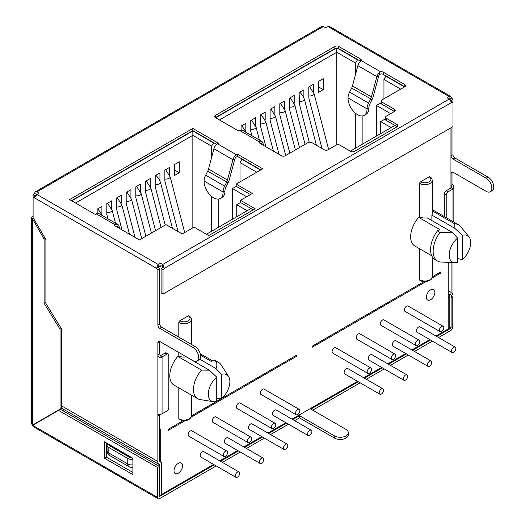 <?xml version="1.0" encoding="UTF-8"?>
<svg xmlns="http://www.w3.org/2000/svg" width="525" height="525" viewBox="0 0 525 525"><rect width="100%" height="100%" fill="white"/><g stroke="black" fill="none" stroke-linecap="round" stroke-linejoin="round"><path stroke-width="0.79" d="M299.132 103.077L309.238 142.216M236.171 129.583L236.171 128.927L235.6 129.255M245.844 131.191L245.844 123.342L241.1 126.085L241.1 130.331M251.921 135.732L250.773 131.447L250.773 120.501L255.518 117.764L255.518 125.606M265.912 146.757L260.446 125.862L260.446 114.916L265.184 112.179L265.184 120.022M279.011 154.317L270.119 120.278L270.119 109.331L274.857 106.595L274.857 114.437M289.826 153.136L279.792 114.693L279.792 103.747L284.53 101.01L284.53 108.852M299.499 147.551L289.465 109.108L289.465 98.162L294.203 95.425L294.203 103.268M303.877 97.683L303.877 89.841L299.132 92.577L299.394 103.379M321.989 148.477L308.805 97.945L308.805 86.993L313.55 84.256L313.55 92.098M323.223 78.671L318.478 81.408L318.478 92.361L323.223 89.624L323.223 78.671M336.781 144.854L336.781 52.231L219.483 119.949M323.223 89.624L318.478 86.881M432.246 276.872L440.613 272.042L440.613 273.131L431.95 278.132M426.11 281.505L312.217 347.261L312.217 346.165L424.141 281.551M440.613 273.131L439.661 272.587M296.12 414.724L261.037 394.465A3.084 1.778 -60 0 1 260.564 391.998A3.084 1.778 -60 0 1 262.579 389.281A3.084 1.778 -60 0 1 264.121 389.123L299.204 409.382A3.084 1.778 -60 0 1 299.677 411.856A3.084 1.778 -60 0 1 297.662 414.573A3.084 1.778 -60 0 1 296.12 414.724A3.084 1.778 -60 0 1 295.647 412.25A3.084 1.778 -60 0 1 297.662 409.533A3.084 1.778 -60 0 1 299.204 409.382M223.867 456.442L188.783 436.183A3.084 1.778 -60 0 1 188.311 433.716A3.084 1.778 -60 0 1 190.326 430.992A3.084 1.778 -60 0 1 191.868 430.841L226.951 451.1A3.084 1.778 -60 0 1 227.423 453.567A3.084 1.778 -60 0 1 225.409 456.291A3.084 1.778 -60 0 1 223.867 456.442A3.084 1.778 -60 0 1 223.394 453.967A3.084 1.778 -60 0 1 225.409 451.251A3.084 1.778 -60 0 1 226.951 451.1M247.951 442.536L212.868 422.277A3.084 1.778 -60 0 1 212.395 419.81A3.084 1.778 -60 0 1 214.41 417.093A3.084 1.778 -60 0 1 215.952 416.935L251.035 437.194A3.084 1.778 -60 0 1 251.508 439.668A3.084 1.778 -60 0 1 249.493 442.385A3.084 1.778 -60 0 1 247.951 442.536A3.084 1.778 -60 0 1 247.478 440.062A3.084 1.778 -60 0 1 249.493 437.345A3.084 1.778 -60 0 1 251.035 437.194M238.993 471.955L203.91 451.703A3.084 1.778 120 0 0 202.368 451.854A3.084 1.778 120 0 0 200.353 454.571A3.084 1.778 120 0 0 200.826 457.045L235.909 477.297A3.084 1.778 120 0 0 237.451 477.146A3.084 1.778 120 0 0 239.466 474.429A3.084 1.778 120 0 0 238.993 471.955A3.084 1.778 120 0 0 237.451 472.113A3.084 1.778 120 0 0 235.436 474.83A3.084 1.778 120 0 0 235.909 477.297M263.077 458.049L227.994 437.798A3.084 1.778 120 0 0 226.452 437.948A3.084 1.778 120 0 0 224.438 440.665A3.084 1.778 120 0 0 224.91 443.139L259.993 463.391A3.084 1.778 120 0 0 261.535 463.24A3.084 1.778 120 0 0 263.55 460.523A3.084 1.778 120 0 0 263.077 458.049A3.084 1.778 120 0 0 261.535 458.207A3.084 1.778 120 0 0 259.521 460.924A3.084 1.778 120 0 0 259.993 463.391M287.162 444.143L252.079 423.892A3.084 1.778 120 0 0 250.537 424.042A3.084 1.778 120 0 0 248.522 426.759A3.084 1.778 120 0 0 248.994 429.233L284.077 449.485A3.084 1.778 120 0 0 285.62 449.334A3.084 1.778 120 0 0 287.634 446.617A3.084 1.778 120 0 0 287.162 444.143A3.084 1.778 120 0 0 285.62 444.301A3.084 1.778 120 0 0 283.605 447.018A3.084 1.778 120 0 0 284.077 449.485M272.035 428.63L236.952 408.371A3.084 1.778 -60 0 1 236.48 405.904A3.084 1.778 -60 0 1 238.494 403.187A3.084 1.778 -60 0 1 240.037 403.029L275.12 423.288A3.084 1.778 -60 0 1 275.592 425.762A3.084 1.778 -60 0 1 273.577 428.479A3.084 1.778 -60 0 1 272.035 428.63A3.084 1.778 -60 0 1 271.563 426.156A3.084 1.778 -60 0 1 273.577 423.439A3.084 1.778 -60 0 1 275.12 423.288M311.253 430.238L276.163 409.986A3.084 1.778 120 0 0 274.621 410.137A3.084 1.778 120 0 0 272.606 412.853A3.084 1.778 120 0 0 273.079 415.327L308.168 435.586A3.084 1.778 120 0 0 309.711 435.428A3.084 1.778 120 0 0 311.725 432.712A3.084 1.778 120 0 0 311.253 430.238A3.084 1.778 120 0 0 309.711 430.395A3.084 1.778 120 0 0 307.689 433.112A3.084 1.778 120 0 0 308.168 435.586M367.808 373.334L332.725 353.082A3.084 1.778 -60 0 1 332.253 350.608A3.084 1.778 -60 0 1 334.267 347.891A3.084 1.778 -60 0 1 335.81 347.74L370.893 367.992A3.084 1.778 -60 0 1 371.365 370.466A3.084 1.778 -60 0 1 369.351 373.183A3.084 1.778 -60 0 1 367.808 373.334A3.084 1.778 -60 0 1 367.336 370.867A3.084 1.778 -60 0 1 369.351 368.143A3.084 1.778 -60 0 1 370.893 367.992M382.935 388.854L347.852 368.596A3.084 1.778 120 0 0 346.31 368.747A3.084 1.778 120 0 0 344.295 371.464A3.084 1.778 120 0 0 344.767 373.938L379.851 394.196A3.084 1.778 120 0 0 381.393 394.039A3.084 1.778 120 0 0 383.408 391.322A3.084 1.778 120 0 0 382.935 388.854A3.084 1.778 120 0 0 381.393 389.005A3.084 1.778 120 0 0 379.378 391.722A3.084 1.778 120 0 0 379.851 394.196M391.893 359.428L356.81 339.176A3.084 1.778 -60 0 1 356.337 336.702A3.084 1.778 -60 0 1 358.352 333.985A3.084 1.778 -60 0 1 359.894 333.834L394.977 354.086A3.084 1.778 -60 0 1 395.45 356.56A3.084 1.778 -60 0 1 393.435 359.277A3.084 1.778 -60 0 1 391.893 359.428A3.084 1.778 -60 0 1 391.42 356.961A3.084 1.778 -60 0 1 393.435 354.244A3.084 1.778 -60 0 1 394.977 354.086M407.019 374.948L371.936 354.69A3.084 1.778 120 0 0 370.394 354.841A3.084 1.778 120 0 0 368.379 357.564A3.084 1.778 120 0 0 368.852 360.032L403.935 380.29A3.084 1.778 120 0 0 405.477 380.139A3.084 1.778 120 0 0 407.498 377.416A3.084 1.778 120 0 0 407.019 374.948A3.084 1.778 120 0 0 405.477 375.099A3.084 1.778 120 0 0 403.462 377.816A3.084 1.778 120 0 0 403.935 380.29M415.984 345.522L380.894 325.27A3.084 1.778 -60 0 1 380.422 322.796A3.084 1.778 -60 0 1 382.436 320.079A3.084 1.778 -60 0 1 383.978 319.928L419.068 340.18A3.084 1.778 -60 0 1 419.541 342.654A3.084 1.778 -60 0 1 417.526 345.371A3.084 1.778 -60 0 1 415.984 345.522A3.084 1.778 -60 0 1 415.511 343.055A3.084 1.778 -60 0 1 417.526 340.338A3.084 1.778 -60 0 1 419.068 340.18M431.11 361.042L396.021 340.784A3.084 1.778 120 0 0 394.478 340.935A3.084 1.778 120 0 0 392.464 343.658A3.084 1.778 120 0 0 392.936 346.126L428.026 366.384A3.084 1.778 120 0 0 429.568 366.233A3.084 1.778 120 0 0 431.583 363.51A3.084 1.778 120 0 0 431.11 361.042A3.084 1.778 120 0 0 429.568 361.193A3.084 1.778 120 0 0 427.553 363.91A3.084 1.778 120 0 0 428.026 366.384M455.195 347.137L420.105 326.878A3.084 1.778 120 0 0 418.563 327.029A3.084 1.778 120 0 0 416.548 329.752A3.084 1.778 120 0 0 417.021 332.22L452.11 352.478A3.084 1.778 120 0 0 453.652 352.327A3.084 1.778 120 0 0 455.667 349.604A3.084 1.778 120 0 0 455.195 347.137A3.084 1.778 120 0 0 453.652 347.288A3.084 1.778 120 0 0 451.638 350.004A3.084 1.778 120 0 0 452.11 352.478M440.068 331.616L404.978 311.364A3.084 1.778 -60 0 1 404.506 308.89A3.084 1.778 -60 0 1 406.521 306.173A3.084 1.778 -60 0 1 408.063 306.022L443.152 326.274A3.084 1.778 -60 0 1 443.625 328.748A3.084 1.778 -60 0 1 441.61 331.465A3.084 1.778 -60 0 1 440.068 331.616A3.084 1.778 -60 0 1 439.596 329.149A3.084 1.778 -60 0 1 441.61 326.432A3.084 1.778 -60 0 1 443.152 326.274M161.68 494.399L213.603 464.422M219.772 460.858L237.687 450.516M243.856 446.952L261.772 436.61M267.94 433.046L285.856 422.704M292.025 419.14L357.545 381.314M363.713 377.751L381.629 367.408M387.798 363.845L405.713 353.502M411.882 349.945L429.798 339.596M435.967 336.039L448.199 328.978L448.199 327.928L449.19 328.499L449.19 297.537A2.737 1.582 -60 0 1 450.181 295.011A2.559 1.477 120 0 0 451.087 292.32L448.199 290.653M449.564 262.493L448.199 263.281L448.199 327.928M449.512 99.376L450.096 99.035L450.096 99.803M450.096 128.33L450.096 188.482M157.887 269.706L159.784 268.61L159.784 323.958A2.684 1.549 -120 0 0 161.68 327.246L159.784 328.342A2.684 1.549 60 0 1 157.887 325.054L157.887 269.706A2.684 1.549 60 0 1 156.581 268.347L158.478 267.251L158.215 266.884L158.793 267.218L161.083 265.899A2.684 1.549 0 0 0 158.15 266.608M158.793 267.218L158.793 267.717A2.684 1.549 60 0 1 158.478 267.251M160.689 462.026L160.689 429.273L159.784 429.791M221.78 398.377L296.671 355.143L296.671 356.239L191.1 417.191M185.259 420.564L168.276 430.362L168.276 429.273L183.284 420.604M221.347 398.633L216.733 401.297M216.425 401.474L191.389 415.925M178.283 463.352A6.037 3.485 120 0 0 174.339 468.667A6.037 3.485 120 0 0 175.265 473.504A6.037 3.485 120 0 0 178.283 473.202A6.037 3.485 120 0 0 182.221 467.887A6.037 3.485 120 0 0 181.296 463.05A6.037 3.485 120 0 0 178.283 463.352M419.659 248.784L419.659 279.759A7.376 4.259 0 0 0 427.691 280.678A7.376 4.259 0 0 0 432.246 276.747L432.246 256.758M437.397 230.921L439.976 232.411L452.058 232.221L457.583 238.061L457.583 262.323A15.232 8.794 -60 0 1 454.853 262.723L439.976 261.975A21.794 12.58 -60 0 1 437.653 261.115L435.081 259.626A21.794 12.58 -60 0 1 437.397 230.921L439.773 229.55L418.674 217.37A20.114 11.616 120 0 0 414.816 245.989L431.727 255.754M418.674 217.37L419.659 216.799A7.376 4.259 -0 0 0 427.147 217.836L452.058 232.221M431.885 220.572L431.885 215.099A7.376 4.259 180 0 0 432.246 213.787L432.246 180.39A7.376 4.259 180 0 1 427.691 184.327A7.376 4.259 180 0 1 419.659 183.402L419.659 216.799M419.659 183.402A1.339 0.774 -60 0 1 420.604 181.762A6.037 3.485 0 0 0 429.142 181.762A6.037 3.485 0 0 0 429.142 176.833L420.604 181.762M429.142 176.833A1.339 0.774 -60 0 1 429.811 176.768C431.117 177.338 431.931 178.546 432.246 180.39M432.246 210.886L454.748 223.88A20.114 11.616 -60 0 1 458.607 224.818L434.93 211.148A20.114 11.616 120 0 0 432.246 210.269M432.246 276.747C432.718 280.737 424.246 283.165 419.934 280.37A1.339 0.774 -60 0 1 419.659 279.759M179.077 419.429A1.339 0.774 -60 0 1 178.802 418.812A7.376 4.259 0 0 0 186.841 419.738A7.376 4.259 0 0 0 191.395 415.8C190.372 421.352 183.31 421.411 179.077 419.429M178.802 387.844L178.802 418.812M197.643 398.718L173.959 385.048A20.114 11.616 -60 0 1 177.817 356.423L201.495 370.092A20.114 11.616 120 0 0 197.643 398.718A20.114 11.616 120 0 0 200.025 399.558L213.294 401.71A15.232 8.794 120 0 0 216.733 401.382L216.733 377.121A15.232 8.794 120 0 0 208.497 391.853A15.232 8.794 120 0 0 213.294 401.71M178.802 352.459L178.802 355.852L177.817 356.423M178.802 322.462A1.339 0.774 -60 0 1 179.753 320.814L188.285 315.886A1.339 0.774 -60 0 1 188.954 315.82C190.778 317.139 191.592 318.347 191.395 319.449A7.376 4.259 180 0 1 186.841 323.38A7.376 4.259 180 0 1 178.802 322.462L178.802 337.129M430.612 289.859A6.037 3.485 120 0 0 426.667 295.175A6.037 3.485 120 0 0 427.593 300.011A6.037 3.485 120 0 0 430.612 299.716A6.037 3.485 120 0 0 434.549 294.394A6.037 3.485 120 0 0 433.624 289.557A6.037 3.485 120 0 0 430.612 289.859M162.757 266.608A2.684 1.549 0 0 0 161.083 265.899M448.514 98.903A2.684 1.549 0 0 1 449.059 98.661L449.059 96.469A2.684 1.549 0 0 0 447.733 97.807A2.684 1.549 0 0 0 448.514 98.903A2.684 1.549 0 0 0 449.059 99.14L451.677 102.454A2.684 1.549 -60 0 0 452.983 102.296L452.983 154.685A2.684 1.549 -120 0 0 454.88 157.966L488.066 177.128A8.046 4.646 60 0 1 493.323 184.223A8.046 4.646 60 0 1 492.089 190.667L490.192 191.763A8.046 4.646 60 0 1 486.17 191.363L452.983 172.2L452.983 184.406L453.843 187.747L452.983 188.783L451.087 187.688M450.096 99.54A2.684 1.549 -120 0 0 451.087 100.432L451.087 100.957M451.087 262.559L451.087 292.32M452.983 188.783A2.684 1.549 60 0 1 451.087 185.502L452.983 184.406M451.087 173.296A2.684 1.549 60 0 1 451.638 172.069A2.684 1.549 60 0 1 452.983 172.2L451.087 173.296L451.087 185.502M454.88 157.966L452.983 159.062L486.17 178.224A8.046 4.646 60 0 1 491.426 185.318A8.046 4.646 60 0 1 490.192 191.763M452.983 159.062A2.684 1.549 60 0 1 451.087 155.781L452.983 154.685M451.087 127.759L451.087 155.781M159.784 268.61A2.684 1.549 60 0 1 158.793 267.717M161.68 327.246L194.867 346.408A8.046 4.646 60 0 1 200.123 353.496A8.046 4.646 60 0 1 198.89 359.947L196.993 361.036A8.046 4.646 60 0 1 192.97 360.642L159.784 341.48L159.784 353.679A2.684 1.549 -120 0 0 161.68 356.967L160.998 357.361A2.953 1.706 0 0 0 162.061 356.967L162.061 413.772L166.937 410.957A2.684 1.549 120 0 0 168.833 407.676L168.833 355.248A2.684 1.549 120 0 0 168.276 354.021A2.684 1.549 120 0 0 166.937 354.152L162.061 356.967M159.849 414.343A2.684 1.549 -120 0 0 159.784 414.868L159.784 460.497A2.559 1.477 -60 0 0 160.289 462.026A2.559 1.477 -60 0 0 160.689 462.144A2.737 1.582 120 0 1 161.109 462.269A2.737 1.582 120 0 1 161.68 463.523L161.68 494.491L159.784 495.587L159.764 464.592A5.243 3.025 -60 0 1 158.95 464.349A5.243 3.025 -60 0 1 157.881 461.482L61.556 405.864A5.243 3.025 120 0 0 62.619 408.739L158.95 464.349M327.954 26.545L449.059 96.469L450.798 96.475L329.162 26.25L327.954 26.545A2.684 1.549 0 0 1 323.741 26.86A2.684 1.549 0 0 1 323.321 26.545L322.114 26.25L35.293 191.842L34.42 193.344A2.684 1.549 120 0 1 33.108 194.703L33.108 197.669A2.684 1.549 60 0 0 34.42 197.82L37.032 194.512A2.684 1.549 0 0 0 38.358 193.174A2.684 1.549 0 0 0 37.032 191.835L37.032 194.027A2.684 1.549 0 0 1 37.577 194.27M162.711 266.746L162.77 264.429A2.684 1.549 0 0 0 158.137 264.429L158.189 266.726M260.019 143.358A2.684 1.549 180 0 1 259.232 142.262A2.684 1.549 180 0 1 259.337 141.829L260.019 141.297L260.019 143.358L281.498 155.754A2.684 1.549 180 0 0 285.285 155.754L308.044 142.616A2.684 1.549 0 0 1 311.837 142.616L324.266 149.789A2.684 1.549 180 0 0 328.053 149.789L336.118 145.136A2.684 1.549 0 0 1 339.911 145.136L350.726 151.377A2.684 1.549 180 0 0 354.519 151.377L397.189 126.742L386.374 120.501A2.684 1.549 180 0 1 385.586 119.405L385.586 117.213A2.684 1.549 0 0 0 386.374 118.309L386.374 120.501L384.477 119.405L380.684 121.59L380.684 133.639M260.019 141.297A5.362 3.097 -60 0 1 261.785 141.428L242.819 130.476A5.362 3.097 120 0 0 241.054 130.344L239.905 130.607A2.684 1.549 180 0 1 237.261 130.213L215.407 117.6A2.684 1.549 180 0 1 214.62 116.504A2.684 1.549 180 0 1 215.407 115.408L215.407 117.6L334.884 48.615L334.884 46.43L215.407 115.408M334.884 46.43A2.684 1.549 180 0 1 338.678 46.43L338.678 48.615A2.684 1.549 0 0 0 337.398 48.202A2.684 1.549 0 0 0 336.164 48.208A2.684 1.549 0 0 0 334.884 48.615M360.623 61.287A2.684 1.549 0 0 0 360.531 61.235L360.531 59.043L338.678 46.43M360.531 59.043A2.684 1.549 180 0 1 361.318 60.139A2.684 1.549 180 0 1 361.213 60.572L360.531 61.366A5.362 3.097 120 0 0 357.886 65.645L352.465 85.962A6.707 3.872 -60 0 1 351.645 88.082L349.591 92.092A9.384 5.421 120 0 0 348.042 97.912L348.042 98.254A13.407 7.744 -120 0 0 357.525 114.673A13.407 7.744 -120 0 0 364.225 115.343A13.407 7.744 -120 0 0 367.008 109.2L367.008 108.865A9.384 5.421 -60 0 1 368.557 103.038L370.611 99.035A6.707 3.872 120 0 0 371.431 96.908L376.852 76.597A5.362 3.097 -60 0 1 379.496 72.312L380.651 71.794A2.684 1.549 180 0 1 383.289 72.181L383.289 74.373A2.684 1.549 0 0 0 380.651 73.979L379.496 74.648L379.496 72.312M404.768 84.584A2.684 1.549 180 0 1 405.556 85.68A2.684 1.549 180 0 1 404.768 86.776L404.768 84.584L383.289 72.181M385.586 117.213A2.684 1.549 0 0 1 386.374 116.117L394.433 111.464L394.433 109.272A2.684 1.549 180 0 1 395.22 110.368A2.684 1.549 180 0 1 394.433 111.464L382.01 104.291A2.684 1.549 180 0 1 381.222 103.195L381.222 101.01A2.684 1.549 0 0 1 382.01 99.914L404.768 86.776L383.289 74.373M381.222 101.01A2.684 1.549 0 0 0 382.01 102.099L382.01 104.291L380.212 103.254L376.418 105.44L376.418 136.1M394.433 109.272L382.01 102.099M397.189 124.556A2.684 1.549 180 0 1 397.976 125.646A2.684 1.549 180 0 1 397.189 126.742L397.189 124.556L386.374 118.309M119.897 228.664L118.722 225.625A5.362 3.097 -60 0 0 117.843 224.536A5.362 3.097 -60 0 0 115.159 224.798L114.181 225.363L139.447 239.951L165.998 224.628L182.214 233.986L194.066 227.141L208.681 235.581L255.143 208.753L240.535 200.32L252.387 193.476L236.171 184.111L262.723 168.781L237.451 154.192L236.473 154.763L217.507 143.811A5.362 3.097 120 0 0 213.944 148.752L208.523 169.07A6.707 3.872 -60 0 1 207.703 171.189L205.649 175.192A9.384 5.421 120 0 0 204.094 181.02L204.094 181.355A13.407 7.744 -120 0 0 213.577 197.781A13.407 7.744 -120 0 0 220.283 198.443A13.407 7.744 -120 0 0 223.059 192.308L223.059 191.966A9.384 5.421 -60 0 1 224.615 186.145L226.662 182.136A6.707 3.872 120 0 0 227.489 180.016L232.91 159.698A5.362 3.097 -60 0 1 236.473 154.763M217.507 143.811L218.485 143.246L192.839 128.435L69.569 199.605L95.215 214.417L96.193 213.852A5.362 3.097 120 0 1 98.877 213.583L117.843 224.536M220.283 198.443L222.18 197.348A13.407 7.744 -120 0 0 224.956 191.212L224.956 190.87A6.707 3.872 -60 0 1 226.065 186.716L228.119 182.707A9.384 5.421 120 0 0 229.274 179.734L234.688 159.423A2.684 1.549 -60 0 1 236.473 156.949L237.451 156.384L237.451 154.192M260.827 169.877L237.451 156.384M216.681 144.395L192.839 130.627L71.466 200.701M360.531 61.235L338.678 48.615M34.42 197.82L156.581 268.347L158.137 264.429L37.032 194.512M449.059 98.661L450.096 99.035M450.798 96.475L451.677 97.978L449.781 99.074M192.839 130.627L192.839 128.435M250.491 194.572L236.171 186.303L236.171 184.111M253.247 209.849L240.535 202.506L240.535 200.32M449.059 99.14L162.77 264.429L164.325 268.347L162.428 267.251L162.77 266.621L162.428 267.251A2.684 1.549 -60 0 1 161.123 268.61L161.123 292.976L163.019 294.066L452.983 126.663M451.677 102.454L164.325 268.347A2.684 1.549 -60 0 1 163.019 269.706L163.019 294.066M163.019 269.706L161.123 268.61M451.677 97.978A2.684 1.549 -120 0 0 452.983 99.337L452.983 102.296L451.29 101.325M452.983 262.638L452.983 291.073A5.243 3.025 120 0 1 451.106 296.389L451.087 327.403L449.19 328.499M444.314 216.562L444.314 194.007A2.684 1.549 -60 0 1 446.211 190.726L451.087 187.911M446.211 217.658L446.211 195.103L444.314 194.007M446.211 190.726L448.107 191.822L452.983 189.007A2.953 1.706 0 0 0 453.659 188.39M448.107 191.822A2.684 1.549 120 0 0 446.211 195.103M452.983 99.337L451.087 100.432M34.42 193.344L36.317 194.44L37.032 194.027M35.293 191.842L37.032 191.835L323.321 26.545M33.108 216.53L32.543 216.202L33.108 215.867M33.108 194.703L35.004 195.799L35.004 196.33M35.004 195.799A2.684 1.549 120 0 0 36.317 194.44M159.416 495.377L159.784 495.587M63.453 409.218L63.453 411.023M132.91 459.434A6.037 3.485 0 0 1 127.778 458.45L108.813 447.497A6.037 3.485 0 0 1 107.047 445.036A6.037 3.485 0 0 1 107.362 443.92L109.764 445.305A3.353 1.936 0 0 0 110.709 446.401L129.675 457.354A3.353 1.936 0 0 0 131.572 457.898L109.764 445.305M131.572 457.898L132.91 458.673M108.813 447.497L108.813 452.97L127.778 463.923A6.037 3.485 120 0 0 129.032 466.686A6.037 6.037 0 0 0 131.736 467.486A5.407 3.124 -120 0 0 132.91 467.204M166.937 354.152L165.04 353.056L160.44 355.714M165.04 353.056A2.684 1.549 -60 0 1 166.379 352.925L168.276 354.021M162.061 413.772A2.953 1.706 180 0 1 160.998 414.166L158.517 414.697L157.887 415.964L157.887 461.482M159.784 328.342L192.97 347.504A8.046 4.646 60 0 1 198.227 354.592A8.046 4.646 60 0 1 196.993 361.036M157.887 342.576A2.684 1.549 60 0 1 158.445 341.348A2.684 1.549 60 0 1 159.784 341.48L157.887 342.576L157.887 354.775L159.784 353.679M160.998 357.361C159.062 357.499 158.025 356.639 157.887 354.775L157.887 415.964L159.784 414.868M61.556 405.864L61.556 328.932L45.905 303.47L45.905 239.59L33.108 217.704L33.108 197.669L34.801 196.691M33.462 218.302L32.543 218.833L31.677 217.514L32.543 216.202M31.677 217.514L31.677 423.964L32.543 425.086L32.543 218.833L44.113 239.098L45.235 238.448M61.95 408.063L32.543 425.086M44.113 239.098L44.113 303.273L60.053 329.195L60.053 409.205M60.053 329.195L61.281 328.486M44.113 303.273L45.905 302.243M312.743 410.189L360.15 382.823M366.319 379.26L384.234 368.917M390.403 365.354L408.325 355.012M414.494 351.448L432.41 341.106M438.578 337.542L450.706 330.54A2.953 1.706 120 0 0 452.793 326.924L452.793 297.045L451.087 298.036M358.253 381.727L310.846 409.1L345.929 429.352A8.046 4.646 180 0 1 348.285 432.639L348.285 434.831A8.046 4.646 180 0 1 343.317 439.123A8.046 4.646 180 0 1 334.55 438.113L299.467 417.854L294.63 420.65M157.52 497.398L32.675 425.322L58.551 410.379L157.52 467.519L157.52 497.398A2.953 1.706 -60 0 0 158.13 498.75A2.953 1.706 -60 0 0 159.607 498.606L216.208 465.924M222.377 462.361L240.293 452.018M246.461 448.462L264.377 438.113M270.546 434.556L288.461 424.207M292.733 419.554L299.467 415.669L299.467 417.854M58.551 410.379L60.447 409.283L159.416 466.423L159.475 496.427L214.312 464.828M220.48 461.272L238.396 450.923M244.565 447.366L262.48 437.017M268.649 433.46L286.565 423.111M348.285 432.639A8.046 4.646 180 0 1 343.317 436.931A8.046 4.646 180 0 1 334.55 435.921L299.467 415.669M364.422 378.164L382.338 367.822M388.507 364.258L406.429 353.916M412.598 350.352L430.513 340.01M436.682 336.446L450.706 328.348L450.457 327.771M450.896 327.515L450.896 328.02M451.277 296.172L452.793 297.045M32.675 425.322L33.219 426.635L158.13 498.75M104.462 441.801L104.462 458.227L132.91 474.646L132.91 458.227L104.462 441.801M157.52 467.519L159.416 466.423M106.358 442.897L106.358 457.131L132.91 472.461M106.358 457.131L104.462 458.227M364.225 115.343L366.122 114.247A13.407 7.744 -120 0 0 368.904 108.104L368.904 107.769A6.707 3.872 -60 0 1 370.013 103.609L372.061 99.599A9.384 5.421 120 0 0 373.216 96.633L378.63 76.315A2.684 1.549 -60 0 1 379.496 74.648M261.785 141.428A5.362 3.097 -60 0 1 262.671 142.518L263.839 145.563M256.745 172.233L240.01 162.573L241.907 159.285L260.538 170.041M213.747 142.695L211.562 146.147L192.839 135.332L75.541 203.057M71.748 200.865L192.839 130.955L213.458 142.859M385.586 118.762L384.477 119.405M381.222 102.67L380.212 103.254M400.687 89.125L383.952 79.465L385.849 76.177L404.48 86.94M357.689 59.594L355.51 63.039L336.781 52.231L336.781 48.162M337.398 48.202L357.407 59.758M215.69 117.757L336.164 48.208M350.339 151.154L394.905 125.422M206.397 234.262L250.963 208.53M296.671 356.239L295.719 355.694M92.229 212.691L92.229 212.034L91.658 212.363M101.903 214.292L101.903 206.45L97.158 209.186L97.158 213.439M107.973 218.84L106.831 214.554L106.831 203.602L111.569 200.865L111.569 208.707M121.971 229.865L116.504 208.97L116.504 198.017L121.242 195.28L121.242 203.123M135.063 237.425L126.177 203.385L126.177 192.432L130.915 189.696L130.915 197.544M145.884 236.237L135.844 197.8L135.844 186.854L140.588 184.111L140.588 191.96M155.558 230.652L145.517 192.216L145.517 181.269L150.262 178.533L150.262 186.375M165.224 225.067L155.19 186.631L155.19 175.685L159.935 172.948L159.935 180.79M178.047 231.584L164.863 181.046L164.863 170.1L169.601 167.363L169.601 175.206M179.274 161.779L174.536 164.515L174.536 175.462L179.274 172.725L179.274 161.779M192.839 227.857L192.839 130.955M179.274 172.725L174.536 169.988M218.203 227.443L218.203 199.06M240.01 162.573L240.01 181.893M211.562 231.276L211.562 196.37M211.562 157.664L211.562 146.147M232.47 219.207L232.47 188.547L246.698 196.757M236.742 216.74L236.742 204.698L247.17 210.722M362.145 144.342L362.145 115.953M383.952 79.465L383.952 98.792M355.51 148.175L355.51 113.262M355.51 74.563L355.51 63.039M390.639 113.656L376.418 105.44M391.112 127.614L380.684 121.59M236.263 186.355L232.47 188.547M240.535 202.506L236.742 204.698M437.653 261.115A21.794 12.58 -60 0 1 439.976 232.411M454.853 262.723A15.232 8.794 -60 0 1 449.288 253.299A15.232 8.794 -60 0 1 457.583 238.061M431.885 215.099L454.899 228.388L462.328 235.325A15.232 8.794 -60 0 1 469.028 236.88A15.232 8.794 -60 0 1 462.328 259.586L457.583 258.543M462.328 259.586L462.328 235.325M458.607 224.818A20.114 11.616 -60 0 1 460.53 226.465L469.028 236.88M454.748 223.88L454.899 228.388M178.802 355.852A7.376 4.259 -0 0 0 186.29 356.895L209.304 370.178L216.733 377.121M199.736 359.185L215.946 368.537L221.471 374.384L221.471 398.646L216.733 398.18M200.491 355.195L211.319 361.449L213.695 360.078L216.274 361.561C217.14 363.917 217.028 366.24 215.946 368.537M221.471 398.646A15.232 8.794 120 0 0 228.585 376.51L221.268 365.033A21.794 12.58 120 0 0 218.59 362.427L216.018 360.938A21.794 12.58 120 0 0 213.695 360.078M218.59 362.427A21.794 12.58 120 0 0 216.274 361.561M228.585 376.51A15.232 8.794 120 0 0 221.471 374.384M201.495 370.092L209.304 370.178M316.398 145.248L304.487 99.501A3.084 1.083 165.4 0 1 303.562 100.623A3.084 1.083 165.4 0 1 299.132 101.496M251.488 120.087L256.128 127.424A3.084 1.083 165.4 0 1 255.202 128.546A3.084 1.083 165.4 0 1 250.773 129.419M261.155 114.502L265.801 121.839A3.084 1.083 165.4 0 1 264.876 122.962A3.084 1.083 165.4 0 1 260.446 123.834M270.828 108.918L275.474 116.255A3.084 1.083 165.4 0 1 274.542 117.377A3.084 1.083 165.4 0 1 270.119 118.25M280.501 103.333L285.147 110.67A3.084 1.083 165.4 0 1 284.215 111.792A3.084 1.083 165.4 0 1 279.792 112.665M290.174 97.748L294.82 105.085A3.084 1.083 165.4 0 1 293.888 106.207A3.084 1.083 165.4 0 1 289.465 107.08M309.52 86.586L314.16 93.916A3.084 1.083 165.4 0 1 313.235 95.038A3.084 1.083 165.4 0 1 308.805 95.911M448.199 296.966L449.19 297.537M259.337 141.829L239.905 130.607M380.651 71.794L361.213 60.572M115.159 224.798L96.193 213.852M448.199 293.862L450.181 295.011M452.983 221.57L452.983 189.007M486.17 178.224L488.066 177.128M159.987 461.744L160.689 462.144M157.887 325.054L159.784 323.958M194.867 346.408L192.97 347.504M334.55 435.921L334.55 438.113M450.076 327.987L450.706 328.348M378.63 76.315L376.852 76.597L357.886 65.645M371.431 96.908L352.465 85.962M372.061 99.599L351.645 88.082M368.557 103.038L349.591 92.092M368.904 107.769L367.008 108.865L348.042 97.912M368.904 108.104L367.008 109.2M261.168 144.014L262.671 142.518M213.944 148.752L232.91 159.698L234.688 159.423M227.489 180.016L208.523 169.07M228.119 182.707L207.703 171.189M224.615 186.145L205.649 175.192M224.956 190.87L223.059 191.966L204.094 181.02M224.956 191.212L223.059 192.308M117.219 227.122L118.722 225.625M127.778 458.45L127.778 463.923A6.037 3.485 0 0 0 132.91 464.907M107.047 445.036L107.047 450.509A6.037 3.485 0 0 0 108.813 452.97A6.037 3.485 120 0 0 110.066 455.733L129.032 466.686M172.456 228.355L160.545 182.608A3.084 1.083 165.4 0 1 159.62 183.73A3.084 1.083 165.4 0 1 155.19 184.603M117.213 197.61L121.859 204.94A3.084 1.083 165.4 0 1 120.927 206.069A3.084 1.083 165.4 0 1 116.504 206.942M107.54 203.195L112.186 210.525A3.084 1.083 165.4 0 1 111.254 211.654A3.084 1.083 165.4 0 1 106.831 212.527M126.886 192.025L131.532 199.362A3.084 1.083 165.4 0 1 130.6 200.484A3.084 1.083 165.4 0 1 126.177 201.357M146.232 180.856L150.872 188.193A3.084 1.083 165.4 0 1 149.947 189.315A3.084 1.083 165.4 0 1 145.517 190.188M136.559 186.441L141.205 193.777A3.084 1.083 165.4 0 1 140.273 194.9A3.084 1.083 165.4 0 1 135.844 195.773M165.572 169.687L170.218 177.023A3.084 1.083 165.4 0 1 169.293 178.146A3.084 1.083 165.4 0 1 164.863 179.018M179.753 320.814A6.037 3.485 0 0 0 188.285 320.814A6.037 3.485 0 0 0 188.285 315.886M453.843 222.068L453.843 187.747M159.889 461.567L161.109 462.269M110.047 445.469L110.047 445.856M107.047 450.509A6.037 6.037 0 0 0 110.066 455.733M191.395 319.449L191.395 344.4M191.395 395.108L191.395 415.8M212.435 360.806L200.196 353.738M328.624 149.461L314.16 93.916M305.038 144.349L294.82 105.085M295.365 149.933L285.147 110.67M285.698 155.518L275.474 116.255M273.42 151.088L265.801 121.839M259.422 140.063L256.128 127.424M241.815 125.672L246.31 132.497M184.682 232.568L170.218 177.023M151.423 233.041L141.205 193.777M161.096 227.456L150.872 188.193M141.75 238.626L131.532 199.362M115.474 223.171L112.186 210.525M129.472 234.196L121.859 204.94M97.873 208.779L102.368 215.598M160.545 182.608L159.068 179.051L155.905 175.271M304.487 99.501L303.01 95.944L299.847 92.164"/></g></svg>
